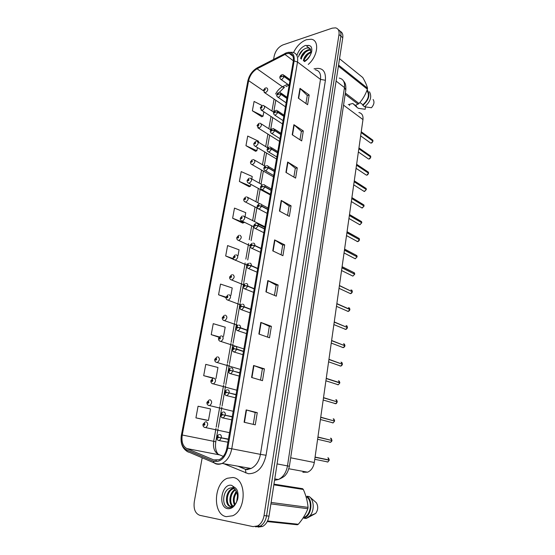 <?xml version="1.0" encoding="UTF-8"?>
<svg xmlns="http://www.w3.org/2000/svg" width="555" height="555" viewBox="0 0 555 555"><rect width="100%" height="100%" fill="white"/><g stroke="black" fill="none" stroke-linecap="round" stroke-linejoin="round"><path stroke-width="0.83" d="M284.486 87.489L283.168 88.294M358.891 112.54C361.978 113.255 363.338 115.606 362.97 119.589L314.31 462.488C313.443 467.317 311.223 470.55 307.643 472.187L302.85 472.236M306.443 39.703C300.97 41.847 296.675 46.12 293.546 52.531C296.675 46.12 300.97 41.847 306.443 39.703L311.209 39.225L306.443 39.703M232.885 477.494L227.411 478.243C213.592 483.155 212.378 514.582 226.308 516.663L232.684 515.768C246.691 509.969 246.531 478.438 232.885 477.494L227.411 478.243C213.592 483.155 212.378 514.582 226.308 516.663L232.684 515.768C246.691 509.969 246.531 478.438 232.885 477.494M286.387 53.752L289.204 53.391C292.513 53.995 293.873 56.596 293.29 61.189L226.891 447.989C225.705 453.782 223.117 457.702 219.121 459.755L213.765 459.922L186.827 448.544C182.831 446.282 181.305 441.78 182.255 435.016L248.633 80.669C249.91 75.362 252.719 71.408 257.062 68.806L286.387 53.752M286.56 52.767L257.104 67.904C252.345 70.763 249.264 75.098 247.863 80.905L181.45 434.926C180.403 442.335 182.075 447.281 186.459 449.765L213.391 461.198C220.279 462.655 225.08 458.291 227.793 448.1L294.143 60.918C294.712 54.251 292.187 51.532 286.56 52.767M255.584 526.868L260.101 526.196C263.493 524.26 265.637 520.812 266.546 515.852L340.888 36.13C341.304 32.863 340.43 30.719 338.272 29.706C340.43 30.719 341.304 32.863 340.888 36.13L266.546 515.852C265.637 520.812 263.493 524.26 260.101 526.196L255.584 526.868M244.096 422.237L255.272 424.839L257.263 412.663L246.163 409.895L244.096 422.237M253.253 424.367L255.203 412.49L246.163 409.895M255.203 412.504L257.263 412.663M251.588 377.469L262.487 380.675L264.423 368.86L253.593 365.488L251.588 377.469M260.524 380.099L262.383 368.784L253.593 365.488M262.383 368.804L264.423 368.86M258.866 334.027L269.501 337.801L271.374 326.326L260.808 322.399L258.866 334.027M267.579 337.121L269.348 326.347L260.808 322.399M269.348 326.368L271.374 326.326M265.921 291.847L276.307 296.162L278.131 285.006L267.815 280.559L265.921 291.847M274.434 295.385L276.119 285.124L267.815 280.559M276.113 285.145L278.131 285.006M298.34 98.159L307.609 104.708L309.19 95.002L299.984 88.349L298.34 98.159M305.937 103.528L307.255 95.488L299.984 88.349M307.248 95.536L309.19 95.002M292.214 134.761L301.684 140.915L303.314 130.945L293.9 124.681L292.214 134.761M299.977 139.804L301.365 131.362L293.9 124.681M301.358 131.41L303.314 130.945M285.915 172.39L295.607 178.12L297.279 167.874L287.65 162.025L285.915 172.39M293.859 177.087L295.315 168.22L287.65 162.025M295.309 168.262L297.279 167.874M279.442 211.08L289.349 216.367L291.077 205.829L281.225 200.417L279.442 211.08M287.566 215.416L289.093 206.106L281.225 200.417M289.086 206.141L291.077 205.829M272.776 250.881L282.925 255.695L284.694 244.859L274.614 239.913L272.776 250.881M281.094 254.828L282.696 245.06L274.614 239.913M282.689 245.088L284.694 244.859M308.261 64.415C317.918 56.326 319.701 40.147 311.209 39.225C319.701 40.147 317.918 56.326 308.261 64.415M202.173 457.778L194.271 501.845C193.424 509.101 195.291 513.597 199.862 515.338L253.066 526.626L257.589 525.946C260.982 524.003 263.132 520.548 264.041 515.567L338.994 34.528C339.431 30.809 338.293 28.582 335.588 27.854L332.223 28.159L282.988 44.893C278.499 46.904 275.578 50.588 274.219 55.937L273.615 59.329M223.526 336.455L225.191 327.179L213.245 323.669L211.226 334.651L218.996 337.239M215.95 378.67L217.962 367.479L205.766 364.364L203.685 375.666L213.065 378.281M195.929 417.86L208.458 420.44L210.525 408.931L198.066 406.232L195.929 417.86L207.14 420.357M245.005 216.769L245.74 212.662L234.487 208.097L232.628 218.219L242.632 223.054M251.79 178.96L252.234 176.483L241.196 171.606L239.385 181.464L249.174 186.695M258.394 142.156L258.561 141.234L247.724 136.065L245.962 145.667L255.55 151.265M262.099 105.54L254.093 101.44L252.372 110.792L261.759 116.744M230.887 295.44L232.226 287.969L220.522 284.084L218.559 294.774L225.975 297.64M238.04 255.571L239.073 249.812L227.599 245.574L225.684 255.973L234.425 259.816M234.793 259.976L235.903 260.468M225.684 255.973L233.44 258.755M232.628 218.219L243.943 222.694L244.068 222.007M243.943 222.694L242.521 223.089M239.385 181.464L250.478 186.251L250.839 184.239M250.478 186.251L249.063 186.73M245.962 145.667L256.854 150.759L257.437 147.498M256.854 150.759L255.439 151.307M252.372 110.792L263.056 116.168L263.854 111.735M263.056 116.168L261.648 116.793M218.559 294.774L226.065 297.182M211.226 334.651L219.225 336.92M203.685 375.666L213.626 378.101M208.458 420.44L207.029 420.35M258.089 527.111L262.605 526.445C265.984 524.517 268.127 521.083 269.022 516.136L342.775 37.719C343.184 34.465 342.317 32.329 340.166 31.309M372.953 141.123L372.946 141.15C372.405 142.42 371.815 143.072 371.198 143.086L372.953 141.123L361.125 132.583M372.842 141.039L361.145 132.43M289.96 80.6L284.25 76.472L281.739 76.104L281.212 75.542C280.268 76.333 280.171 76.861 280.934 77.138L281.725 76.174L280.941 76.666L281.128 76.021L281.739 76.104M281.725 76.174L284.216 76.68L281.829 79.573L280.428 79.129M289.925 80.808L284.216 76.68M265.949 87.85L266.816 87.954C268.412 89.293 267.961 90.895 265.443 92.747L264.943 92.81L263.472 90.34L264.041 89.792L264.541 90.354C265.463 89.584 265.561 89.064 264.832 88.779L264.055 89.723L264.811 89.244L264.631 89.882L264.041 89.792M264.055 89.723L263.5 90.215M370.768 157.065L370.761 157.1C370.254 158.341 369.658 158.987 369.006 159.028L370.768 157.065L358.828 148.775M370.65 156.982L358.849 148.622M286.928 98.249L281.163 94.239L278.631 93.864L278.097 93.289C277.153 94.066 277.056 94.607 277.819 94.898L278.617 93.941L277.833 94.426L278.013 93.767L278.631 93.864M278.617 93.941L281.121 94.454L278.721 97.333L277.333 96.875M286.893 98.464L281.121 94.454M368.555 173.202L368.555 173.229C368.069 174.45 367.472 175.096 366.786 175.158L368.555 173.202L356.504 165.168M368.43 173.118L356.525 165.008M283.862 116.141L278.027 112.249L275.474 111.874L274.947 111.271C273.997 112.041 273.899 112.589 274.663 112.908L275.467 111.944L274.683 112.422L274.864 111.763L275.474 111.874M275.467 111.944L277.986 112.464L275.134 115.391C272.949 113.928 273.011 112.297 275.322 110.487M283.82 116.356L277.986 112.464M368.312 171.994L368.589 173.063L367.618 171.627L356.629 164.287M363.379 190.948L364.531 191.482L366.314 189.56M366.175 189.442L354.173 181.596M280.747 134.275L274.85 130.501L272.283 130.127L271.749 129.502C270.791 130.265 270.701 130.814 271.457 131.16L272.269 130.203L271.499 130.668L271.666 129.995L272.283 130.127M272.269 130.203L274.808 130.716L272.387 133.589L271.027 133.11M280.705 134.49L274.808 130.716M353.715 184.822L364.24 191.496L366.328 189.546L354.152 181.756M361.111 207.466L362.255 208L364.052 206.085M363.9 205.96L351.787 198.385M277.59 152.653L271.624 149.004L269.043 148.629L268.509 147.977C267.552 148.733 267.454 149.295 268.218 149.663L269.029 148.705L268.266 149.163L268.426 148.483L269.043 148.629M269.029 148.705L271.589 149.226L269.147 152.091L267.808 151.598M277.555 152.875L271.589 149.226M364.052 206.058L351.766 198.544M363.775 204.76L364.087 205.912L362.998 204.393L351.905 197.594M262.827 105.415L263.597 105.506C265.269 106.858 264.825 108.475 262.272 110.355L261.828 110.41L260.295 107.906L260.857 107.379L261.363 107.968C262.286 107.205 262.383 106.671 261.655 106.366L260.871 107.309L261.627 106.837L261.447 107.49L260.857 107.379M260.871 107.309L260.323 107.788M259.671 123.217L260.33 123.293C262.078 124.653 261.655 126.29 259.06 128.198L257.069 125.707L257.638 125.201L258.137 125.812C259.067 125.062 259.164 124.521 258.436 124.195L257.645 125.132L258.394 124.674L258.228 125.326L257.638 125.201M257.645 125.132L257.104 125.583M256.466 141.254L257.021 141.317C258.852 142.691 258.443 144.349 255.8 146.284L255.487 146.326C254.259 145.93 253.697 145.07 253.808 143.745L254.37 143.266L254.87 143.898C255.806 143.155 255.904 142.607 255.168 142.26L254.384 143.197L255.127 142.746L254.96 143.405L254.37 143.266M254.384 143.197L253.836 143.627M307.56 58.747L309.433 56.444M303.349 60.655C304.293 56.353 306.859 53.412 311.05 51.823L311.105 51.809M304.022 61.175C304.82 57.221 307.179 54.341 311.098 52.538M300.637 58.587C301.594 54.272 304.168 51.317 308.365 49.714L310.668 49.631M301.316 59.108C302.267 54.792 304.841 51.837 309.038 50.241L310.828 50.082M310.273 48.854L308.164 47.959L310.231 48.791M308.164 47.959L306.346 48.118C302.232 49.645 299.617 52.586 298.5 56.95M304.154 61.272C306.818 59.898 308.982 57.588 310.654 54.355L311.57 52.135C312.097 49.652 311.827 47.695 310.765 46.287L309.447 45.572C307.976 45.135 307.137 45.454 306.929 46.544L310.023 48.5L311.077 52.794M348.325 104.611L352.786 103.48L355.353 105.429L359.009 103.501C362.679 99.47 365.467 94.704 367.382 89.216L367.521 88.21C366.813 85.331 365.225 81.772 362.755 77.52L339.535 58.74M359.897 102.481L362.887 104.77C368.464 99.685 369.803 94.926 366.904 90.507M362.887 104.77L362.797 105.388C369.026 99.831 370.476 94.655 367.146 89.861M362.797 105.388L364.621 106.782C370.525 101.669 372.121 96.653 369.415 91.742M364.621 106.782L371.448 107.746C374.098 104.638 374.653 101.891 373.113 99.511M367.382 89.216L338.397 66.135M338.557 65.088L367.521 88.21M345.363 93.073L359.009 103.501M358.148 104.208L345.175 94.322M353.105 103.723L356.504 106.955L356.594 106.345L355.38 105.422M365.516 106.935L365.183 109.273L358.329 108.336L356.504 106.955M349.712 104.264L349.525 105.512M298.777 55.84L302.926 49.881M301.892 56.998L305.305 52.274M304.674 58.872L307.831 54.515M236.742 501.29L237.471 496.212M234.481 505.015C232.455 500.52 233.107 496.066 236.444 491.647M235.001 504.453C233.488 500.43 234.071 496.413 236.749 492.417M232.545 506.306C228.056 503.565 229.465 492.153 235.16 489.482M233.017 506.098C229.118 503.038 230.422 492.889 235.486 489.919M232.663 487.963L230.935 487.942C222.805 488.83 221.029 505.987 228.077 507.464C231.393 508.158 234.224 506.34 236.576 502.011L237.665 499.34C238.352 496.004 238.164 492.93 237.11 490.127L235.757 488.185L233.384 486.707C232.698 486.971 233.051 487.623 234.446 488.65C237.325 491.924 238.137 496.01 236.874 500.901C236.069 503.35 234.807 505.071 233.093 506.056L230.45 506.493C224.47 505.702 225.288 491.05 232.351 488.684L233.981 488.296M231.171 506.562C225.309 505.508 226.267 491.133 233.225 488.809L234.266 488.504M302.579 488.677L273.955 484.14L302.579 488.677L303.335 489.475L273.851 484.834M267.246 521.568L297.362 524.773L298.312 524.26C302.614 519.251 305.798 514.069 307.865 508.72L308.06 507.367C307.595 501.512 306.013 495.546 303.335 489.475M303.502 517.315L304.209 517.288C310.883 514.783 312.611 501.442 306.901 497.044L306.096 496.926M304.001 517.378L303.883 518.197L304.369 518.002C311.605 515.29 313.311 500.735 307.012 496.232L306.901 497.044M303.883 518.197L306.173 518.46L309.898 515.817C314.595 510.753 314.206 500.208 309.281 496.572L307.012 496.232M307.352 517.926L315.677 513.431C318.14 509.976 318.376 506.431 316.392 502.795L309.635 496.864M307.865 508.72L270.916 503.885M271.131 502.462L308.06 507.367M267.552 520.965L298.312 524.26M234.057 495.712L236.229 491.175M237.36 496.531L237.471 496.17M358.821 224.178L359.959 224.72L361.756 222.805M361.596 222.687L349.379 215.382M274.392 171.287L268.356 167.763L265.755 167.395L265.228 166.715C264.263 167.464 264.159 168.026 264.929 168.422L265.741 167.464L264.985 167.915L265.137 167.228L265.755 167.395M265.741 167.464L268.322 167.992L265.873 170.843L264.548 170.35M274.35 171.509L268.322 167.992M361.763 222.777L349.352 215.541M361.458 221.438L361.798 222.638L360.653 221.07L349.497 214.549M356.504 241.106L357.628 241.647L359.439 239.711L346.91 232.753M359.258 239.607L346.937 232.594M271.145 190.178L265.047 186.785L262.425 186.418L261.898 185.717C260.926 186.445 260.829 187.021 261.592 187.444L262.411 186.494L261.662 186.924L261.807 186.23L262.425 186.418M262.411 186.494L265.006 187.014L262.55 189.859L261.245 189.359M271.111 190.4L265.006 187.014M359.12 238.317L359.473 239.566L358.266 237.949L347.062 231.713M354.166 258.235L355.269 258.776L357.087 256.868M356.893 256.736L344.461 250.014M267.864 209.332L261.689 206.078L259.046 205.704L258.519 204.975C257.548 205.704 257.444 206.287 258.214 206.731L259.032 205.78L258.29 206.203L258.429 205.503L259.046 205.704M259.032 205.78L261.648 206.307L259.178 209.145L257.902 208.638M267.822 209.561L261.648 206.307M344.045 252.948L355.207 258.776L357.108 256.854L344.44 250.18M253.219 159.542L253.663 159.59C255.571 160.971 255.182 162.643 252.497 164.613L252.254 164.648C250.999 164.308 250.409 163.441 250.499 162.025L251.054 161.574L251.561 162.233C252.497 161.498 252.594 160.943 251.859 160.568L251.068 161.505L251.803 161.061L251.651 161.734L251.054 161.574M251.803 161.644L251.457 161.443M251.068 161.505L250.527 161.907M249.93 178.072L250.263 178.113C252.254 179.501 251.88 181.194 249.153 183.192L248.973 183.219C247.697 182.942 247.079 182.054 247.142 180.562L247.703 180.132L248.203 180.812C249.146 180.091 249.244 179.529 248.508 179.126L247.71 180.063L248.446 179.633L248.293 180.306L247.703 180.132M248.467 180.208L248.099 180.007M247.71 180.063L247.176 180.444M248.446 180.229L248.092 180.035M246.6 196.858L246.808 196.886C248.883 198.281 248.536 199.994 245.761 202.027L245.65 202.041C244.339 201.819 243.7 200.917 243.742 199.349L244.297 198.947L244.804 199.654C245.747 198.94 245.844 198.364 245.109 197.941L244.311 198.87L245.032 198.454L244.894 199.141L244.297 198.947M244.693 198.856L245.06 199.051L244.7 198.829M244.311 198.87L243.777 199.231M351.794 275.578L352.883 276.113L354.714 274.191L341.935 267.822M354.492 274.08L341.956 267.656M264.527 228.757L258.283 225.642L255.626 225.268L255.092 224.511C254.114 225.226 254.01 225.823 254.78 226.287L255.612 225.344L254.877 225.76L255.002 225.046L255.626 225.268M255.612 225.344L258.241 225.871L255.758 228.702L254.502 228.195M264.485 228.986L258.241 225.871M354.347 272.692L354.749 274.038L353.417 272.339L342.095 266.677M349.435 293.193L350.524 293.664L352.321 291.763L339.403 285.686M352.064 291.639L339.424 285.52M261.148 248.453L254.828 245.483L252.15 245.109L251.616 244.332C250.638 245.032 250.534 245.629 251.304 246.129L252.136 245.185L251.401 245.588L251.519 244.873L252.15 245.109M252.136 245.185L254.787 245.719L252.365 248.529L251.068 248.029M261.107 248.689L254.787 245.719M347.055 311.022L348.145 311.438L349.886 309.544L336.829 303.786M349.449 307.921L349.907 309.378L336.857 303.613M257.714 268.433L251.325 265.609L248.626 265.234L248.099 264.43C247.114 265.117 247.003 265.727 247.773 266.254L248.612 265.318L247.87 265.706L247.981 264.978L248.626 265.234M248.612 265.318L251.283 265.845L248.931 268.641L247.579 268.155M257.673 268.669L251.283 265.845M348.554 307.581L349.594 309.412M344.648 329.08L345.73 329.427L347.416 327.547L334.235 322.108M347.09 327.408L334.256 321.935M254.239 288.697L247.773 286.026L245.053 285.652L244.519 284.819C243.534 285.499 243.423 286.116 244.193 286.671L245.039 285.735L244.29 286.116L244.394 285.374L245.053 285.652M245.039 285.735L247.731 286.269L245.442 289.037L244.04 288.572M254.197 288.933L247.731 286.269M346.951 325.861L347.437 327.381L346.084 325.528M342.22 347.361L343.281 347.645L344.898 345.786M344.551 345.633L331.626 340.493M250.707 309.253L244.165 306.742L241.425 306.367L240.898 305.5C239.899 306.173 239.795 306.797 240.565 307.387L241.411 306.45L240.662 306.818L240.752 306.076L241.425 306.367M241.411 306.45L244.124 306.984L241.904 309.732L240.461 309.288M250.666 309.496L244.124 306.984M344.905 345.772L331.599 340.673M344.419 344.031L344.939 345.605L343.58 343.705M243.222 215.909L243.312 215.916C245.47 217.324 245.137 219.058 242.32 221.126L242.285 221.126C240.801 220.737 240.142 219.822 240.294 218.393L240.849 218.018L241.356 218.753C242.299 218.046 242.403 217.47 241.668 217.019L240.863 217.949L241.578 217.539L241.446 218.233L240.849 218.018M241.245 217.942L241.626 218.129L241.252 217.907M240.863 217.949L240.336 218.275M239.781 235.216C241.994 236.617 241.696 238.373 238.872 240.481L238.83 240.481C237.311 240.079 236.638 239.156 236.798 237.706L237.353 237.36L237.852 238.116C238.803 237.422 238.914 236.839 238.171 236.361L237.367 237.283L238.074 236.888L237.956 237.589L237.353 237.36M238.164 237.45L237.755 237.256M237.367 237.283L236.839 237.589M238.144 237.471L237.748 237.29M236.257 254.773C238.463 256.195 238.185 257.971 235.41 260.101L235.223 260.08C233.745 259.657 233.086 258.727 233.253 257.284L233.801 256.972L234.307 257.756C235.264 257.069 235.369 256.472 234.626 255.973L233.815 256.896L234.536 256.507L234.418 257.215L233.801 256.972M234.633 257.062L234.21 256.875M233.815 256.896L233.301 257.173M234.612 257.09L234.203 256.909M232.684 274.607C234.883 276.05 234.619 277.847 231.893 280.004L231.588 279.97C230.131 279.519 229.486 278.575 229.652 277.146L230.207 276.862L230.707 277.673C231.671 276.994 231.775 276.397 231.04 275.863L230.221 276.778L230.935 276.404L230.831 277.125L230.207 276.862M231.053 276.952L230.609 276.772M230.221 276.778L229.714 277.028M231.033 276.98L230.609 276.799M229.062 294.726C231.255 296.19 231.012 298.007 228.334 300.186L227.897 300.137C226.468 299.665 225.836 298.708 226.01 297.286L226.558 297.029L227.064 297.868C228.022 297.209 228.133 296.599 227.39 296.037L226.572 296.953L227.293 296.585L227.196 297.313L226.558 297.029M227.418 297.126L226.967 296.953M226.572 296.953L226.079 297.175M227.404 297.154L226.96 296.981M339.764 365.87L340.805 366.099L342.373 364.246M341.963 364.087L328.955 359.293M247.128 330.107L240.502 327.762L237.741 327.388L237.214 326.493C236.215 327.145 236.104 327.783 236.881 328.4L237.727 327.471L236.978 327.825L237.061 327.068L237.741 327.388M237.727 327.471L240.461 328.012L238.31 330.731L236.825 330.308M247.086 330.357L240.461 328.012M342.373 364.233L328.928 359.473M337.287 384.615L338.293 384.781L339.82 382.943L326.229 378.524M339.258 381.056L339.847 382.763L326.25 378.344M243.492 351.266L236.791 349.088L234.009 348.72L233.482 347.791C232.483 348.429 232.365 349.081 233.142 349.726L233.995 348.804L233.246 349.144L233.315 348.38L234.009 348.72M233.995 348.804L236.749 349.345L234.668 352.036L233.142 351.641M243.451 351.523L236.749 349.345M339.82 382.77L339.327 382.777M334.79 403.596L335.747 403.707L337.225 401.882L323.489 397.824M336.635 401.702L323.516 397.637M239.809 372.745L230.221 370.365L229.694 369.408C228.688 370.032 228.57 370.691 229.347 371.371L230.207 370.456L229.451 370.782L229.513 370.005L230.221 370.365M230.207 370.456L232.975 370.99L230.963 373.668L229.409 373.293M239.767 373.002L232.975 370.99M332.258 422.82L333.173 422.875L334.596 421.065L320.714 417.374M333.867 420.87L320.741 417.187M236.069 394.536L226.371 392.336L225.843 391.344C224.837 391.962 224.72 392.628 225.496 393.342L226.357 392.427L225.601 392.746L225.656 391.955L226.371 392.336M226.357 392.427L229.153 392.968L227.203 395.618L225.614 395.278M236.021 394.799L229.153 392.968M329.698 442.286L330.558 442.293L331.918 440.497L317.904 437.187M330.988 440.281L317.932 437M232.268 416.659L222.465 414.64L221.938 413.614C220.925 414.217 220.807 414.89 221.584 415.639L222.451 414.731L221.695 415.036L221.736 414.238L222.465 414.64M232.233 416.888L223.873 414.98M222.042 414.634L225.268 415.279L223.381 417.894L221.771 417.589M232.226 416.923L225.268 415.279M331.245 438.388L331.959 440.323L330.586 438.124M327.11 462.003L327.908 461.968L329.233 460.192L315.053 457.271M315.06 457.23L329.261 460.012L315.08 457.077M228.417 439.109L218.503 437.291L217.976 436.223C216.956 436.813 216.838 437.5 217.615 438.284L218.49 437.375L217.726 437.666L217.761 436.861L218.503 437.291M228.382 439.283L218.08 437.271M218.49 437.375L221.327 437.923L219.502 440.517L217.872 440.247M228.369 439.38L221.327 437.923M225.385 315.129C227.564 316.614 227.342 318.459 224.72 320.658L224.158 320.596C222.749 320.096 222.132 319.132 222.312 317.717L222.86 317.488L223.36 318.355C224.324 317.71 224.435 317.085 223.7 316.496L222.874 317.411L223.596 317.058L223.505 317.793L222.86 317.488M223.734 317.585L223.27 317.418M222.874 317.411L222.395 317.599M223.721 317.62L223.263 317.453M221.66 335.83C223.825 337.343 223.623 339.202 221.05 341.422L220.37 341.353C218.982 340.825 218.379 339.854 218.559 338.439L219.107 338.245L219.607 339.14C220.578 338.501 220.689 337.877 219.947 337.253L219.121 338.161L219.842 337.822L219.759 338.571L219.107 338.245M219.995 338.342L219.516 338.182M219.121 338.161L218.67 338.328M219.981 338.37L219.509 338.217M217.879 356.83C220.03 358.363 219.849 360.25 217.331 362.491L216.519 362.408C215.16 361.86 214.57 360.875 214.75 359.46L215.298 359.3L215.798 360.23C216.769 359.605 216.887 358.967 216.145 358.315L215.312 359.217L216.041 358.891L215.964 359.647L215.298 359.3M216.2 359.397L215.708 359.252M215.312 359.217L214.896 359.356M216.186 359.432L215.701 359.286M214.036 378.135C216.179 379.696 216.02 381.611 213.55 383.873L212.62 383.776C211.275 383.2 210.699 382.208 210.893 380.792L211.434 380.668L211.934 381.625C212.912 381.014 213.03 380.369 212.281 379.682L211.448 380.584L212.176 380.265L212.114 381.028L211.434 380.668M212.35 380.765L211.844 380.626M211.448 380.584L211.101 380.688M212.336 380.792L211.837 380.661M210.144 399.753C212.274 401.341 212.128 403.284 209.714 405.566L208.659 405.455C207.341 404.866 206.779 403.853 206.973 402.437L207.514 402.347L208.014 403.339C208.992 402.743 209.11 402.084 208.368 401.362L207.528 402.264L208.257 401.959L208.201 402.736L207.514 402.347M208.437 402.444L207.924 402.313M208.43 402.472L207.917 402.347M206.189 421.689C208.305 423.312 208.18 425.283 205.815 427.586L204.642 427.461C203.352 426.844 202.804 425.824 202.998 424.409L203.532 424.346L204.032 425.373C205.017 424.79 205.135 424.124 204.393 423.368L203.546 424.263L204.282 423.971L204.233 424.755L203.532 424.346M204.469 424.443L203.949 424.325M204.462 424.478L203.942 424.36M343.552 105.145L362.97 119.589M290.667 457.792L314.31 462.488M314.04 68.834C322.226 67.023 326.021 70.839 325.417 80.274L266.074 455.267L260.434 454.365L320.492 79.4C321.123 73.829 319.389 70.624 315.282 69.784M266.074 455.267C263.16 467.636 257.243 473.79 248.328 473.72L223.866 463.737M246.253 469.169L251.047 468.475C255.952 466.02 259.081 461.316 260.434 454.365L231.761 448.773C230.297 455.974 227.078 460.865 222.111 463.432C219.745 464.466 217.498 464.535 215.347 463.647L214.015 462.821C216.505 464.105 219.204 464.306 222.111 463.432L251.047 468.475L247.211 469.627L245.49 469.343L245.914 473.04M285.783 53.058L284.895 53.474M181.45 434.926L247.863 80.905M187.236 451.513L186.702 451.132M186.459 449.765L187.084 451.347L188.416 452.152M257.929 67.474L257.104 67.904M213.391 461.198L214.015 462.821L187.084 451.347C182.116 448.156 180.222 442.689 181.388 434.947M227.793 448.1L231.761 448.773L297.508 62.014L294.143 60.918M288.024 52.33L292.416 52.295C296.523 53.065 298.222 56.305 297.508 62.014L320.492 79.4L325.417 80.274M264.041 515.567L269.022 516.136M338.994 34.528L342.775 37.719M238.816 466.346L245.49 469.343L237.935 466.193M182.255 435.016L213.689 441.301C212.856 447.823 214.452 452.186 218.483 454.392L223.283 456.37M186.827 448.544L219.808 454.94M213.765 459.922L216.492 460.407M284.875 54.39L293.352 60.786M257.062 68.806L282.481 86.767C279.63 88.245 277.347 90.666 275.62 94.031M287.684 84.235L282.481 86.767L284.209 87.482L279.387 92.331M248.633 80.669L263.452 90.791M274.08 99.04L271.964 111.056M271.013 116.432L268.842 128.718M267.905 134.053L265.685 146.61M264.756 151.904L262.487 164.738M261.558 170.003L259.247 183.108M258.325 188.346L255.959 201.729M255.043 206.939L252.629 220.599M251.713 225.795L249.257 239.725M248.584 243.534L245.837 259.109M245.164 262.938L241.848 281.725M241.689 282.606L238.338 301.608M238.171 302.551L234.779 321.782M234.599 322.781L231.171 342.234M230.984 343.302L227.508 362.984M227.307 364.115L223.797 384.025M223.582 385.225L220.03 405.379M219.808 406.648L216.207 427.045M215.971 428.377L213.689 441.301L215.77 441.835C215.007 447.281 215.812 451.423 218.171 454.254M286.012 86.608L288.982 85.165M275.766 100.191L275.731 100.621M273.102 251.04L274.933 240.093M279.762 211.247L281.538 200.619M286.227 172.57L287.955 162.233M292.52 134.962L294.199 124.91M298.639 98.374L300.276 88.592M266.254 291.986L268.141 280.719M259.206 334.145L261.148 322.538M251.942 377.573L253.94 365.606M244.457 422.32L246.517 409.985M274.545 480.311L278.402 479.513C283.216 477.12 286.248 472.562 287.49 465.846L344.468 87.537C345.03 82.154 343.281 78.997 339.23 78.075M336.094 81.072L344.468 87.537L345.807 90.09M343.434 80.843C345.141 83.063 346.015 83.972 345.841 89.889L289.398 466.269L277.077 463.904M370.019 142.579L360.66 135.878M370.657 143.037L370.178 142.691M372.974 140.97L372.121 139.638L361.243 131.771M282.301 74.62L283.244 74.731L284.25 76.472M285.464 106.803L264.118 92.324M367.826 158.508L358.37 151.994M368.513 158.98L367.986 158.619M370.789 156.912L369.88 155.539L358.946 147.928M279.241 92.338L280.095 92.435L281.163 94.239M365.613 174.631L356.06 168.311M366.349 175.116L365.773 174.735M276.147 110.299L276.889 110.383L278.027 112.249M364.156 191.44L363.539 191.052M366.342 189.373L365.322 187.916L354.277 180.84M273.011 128.503L273.643 128.573L274.85 130.501M361.936 207.965L361.27 207.563M269.834 146.957L270.354 147.013L271.624 149.004M282.516 123.973L260.961 109.925M279.526 141.365L257.763 127.754M276.501 158.987L254.523 145.833M301.608 51.095L300.574 52.545M309.447 45.572L305.479 45.434C301.275 47.217 298.417 50.581 296.911 55.535M304.584 61.605C307.248 59.933 309.267 57.519 310.654 54.355M235.757 488.185L231.574 485.327C221.632 483.072 217.484 507.152 227.647 508.664C231.379 509.088 234.356 506.868 236.576 502.011M359.695 224.685L358.981 224.275M266.608 165.661L267.01 165.709C268.016 165.758 268.467 166.444 268.356 167.763M357.42 241.605L356.664 241.189M263.341 184.635L263.625 184.662C264.679 184.697 265.158 185.405 265.047 186.785M355.124 258.734L354.326 258.318M357.115 256.681L355.859 255.043L344.593 249.084M260.031 203.865L260.191 203.886C261.301 203.893 261.793 204.628 261.689 206.078M273.442 176.844L251.242 164.155M270.334 194.937L247.912 182.727M257.513 208.229L244.547 201.555M341.554 270.521L352.883 276.113L354.728 274.205M352.8 276.078L351.96 275.662M256.674 223.374L256.708 223.381C257.867 223.367 258.394 224.123 258.283 225.642M263.847 232.698L255.758 228.702C253.004 227.245 252.962 225.51 255.626 223.492M352.328 291.59L350.996 289.849M253.233 243.139C254.405 243.145 254.939 243.923 254.828 245.483M249.729 263.181C250.909 263.216 251.436 264.027 251.325 265.609M246.177 283.515C247.357 283.577 247.884 284.417 247.773 286.026M242.57 304.14C243.749 304.237 244.283 305.104 244.165 306.742M253.67 226.759L241.127 220.647M250.173 245.761L237.665 240.01M247.065 263.778L246.829 265.11L234.161 259.643M243.583 284.819L230.602 279.56M240.488 304.861L227.002 299.762M340.714 366.064L339.709 365.71M342.393 364.059L341.048 362.11M238.907 325.07C240.1 325.195 240.627 326.09 240.502 327.762M338.203 384.754L337.176 384.421M339.833 382.756L338.481 380.751M235.195 346.306C236.388 346.466 236.916 347.395 236.791 349.088M335.657 403.679L334.616 403.374M337.239 401.695L335.886 399.628M231.428 367.861C232.621 368.048 233.155 369.013 233.024 370.733M333.076 422.848L332.029 422.577M334.609 420.877L333.25 418.754M227.605 389.735C228.799 389.957 229.333 390.949 229.194 392.704M330.461 442.273L329.406 442.03M223.727 411.935C224.921 412.198 225.455 413.225 225.316 415.008M327.804 461.947L326.749 461.732M329.247 460.005L327.887 457.757M219.787 434.475C220.987 434.773 221.514 435.835 221.369 437.652M237.693 325.286L223.346 320.249M243.895 348.928L219.641 341.041M240.377 369.422L215.888 362.137M236.812 390.207L212.079 383.54M233.19 411.29L208.222 405.268M229.52 432.685L204.309 427.315M288.836 468.753L307.643 472.187M289.204 53.391L292.929 56.222M249.07 77.069L247.773 81.127M257.589 525.946L262.605 526.445M275.807 100.219L273.698 112.207L264.527 106.123M272.755 117.57L270.597 129.835M269.661 135.156L267.461 147.692M266.532 152.979L264.284 165.785M263.361 171.037L261.058 184.121M260.142 189.345L257.798 202.7M256.882 207.903L254.488 221.528M253.573 226.711L251.131 240.613M250.465 244.415L250.354 245.046M250.152 246.17L247.731 259.955M246.628 266.24L243.77 282.523M243.61 283.404L243.25 285.457M243.048 286.602L240.28 302.364M240.114 303.308L239.621 306.103M239.42 307.262L236.742 322.49M236.569 323.489L235.944 327.055M235.736 328.22L233.155 342.893M232.975 343.961L232.205 348.311M231.997 349.49L229.52 363.594M229.326 364.718L228.417 369.88M228.209 371.08L225.829 384.587M225.621 385.781L224.567 391.774M224.359 392.989L222.09 405.892M221.868 407.155L220.661 413.995M220.446 415.23L218.288 427.503M218.059 428.835L216.7 436.556M216.478 437.805L215.77 441.835M289.398 466.269C288.371 470.397 287.268 473.054 286.082 474.248C285.298 475.899 282.738 477.654 278.402 479.513L274.767 478.916M289.155 85.29L281.26 79.642C279.234 78.144 279.332 76.534 281.545 74.821M290.112 79.698L284.139 75.376M372.738 139.992L372.988 140.991M265.179 88.051L263.521 90.09M286.137 102.848L278.215 97.396C276.085 95.987 276.161 94.364 278.45 92.532M287.088 97.312L281.038 93.094M370.539 155.899L370.802 156.933M283.085 120.643L275.134 115.391M284.028 115.156L277.895 111.056M279.991 138.688L272.012 133.637C269.744 132.187 269.786 130.536 272.144 128.684M280.92 133.242L274.704 129.253M366.057 188.284L366.356 189.394M351.343 201.541L362.02 208.014L364.066 206.072M276.848 156.968L268.849 152.125C266.49 150.689 266.518 149.024 268.932 147.124M277.777 151.57L271.471 147.699M262.022 105.61L260.344 107.656M270.736 129.919L261.315 123.918M258.824 123.397L257.118 125.465M267.822 147.914L258.054 141.948M255.584 141.435L253.85 143.502M308.67 48.042L310.023 48.5M233.225 488.809L232.351 488.684M230.935 487.942L232.205 487.713L234.446 488.65M304.209 517.288L303.571 517.211M306.658 518.266L304.369 518.002M315.677 513.431L309.898 515.817M348.942 218.462L359.779 224.733L361.777 222.798M273.664 175.512L265.644 170.871C263.188 169.421 263.202 167.735 265.672 165.827M274.586 170.142L268.19 166.396M346.507 235.597L357.628 241.647C358.648 241.328 359.252 240.683 359.453 239.725M270.438 194.305L262.39 189.879C259.844 188.45 259.837 186.751 262.369 184.78M271.353 188.971L264.86 185.349M267.17 213.37L259.095 209.159C256.445 207.681 256.417 205.967 259.019 204.004M268.079 208.063L261.481 204.566M356.747 255.397L357.129 256.694M264.992 166.202L254.752 160.222M252.296 159.708L250.541 161.789M262.3 184.808L251.401 178.745M248.973 178.224L247.183 180.326M259.927 203.824L248.002 197.518M245.601 197.004L243.784 199.113M264.756 227.411L258.054 224.053M339.029 288.316L350.524 293.664C351.433 293.442 352.03 292.811 352.321 291.763M252.192 243.256C249.514 245.331 249.535 247.086 252.241 248.515L260.482 252.303M351.919 290.203L352.342 291.597M336.469 306.332L348.145 311.438C349.046 311.168 349.629 310.536 349.886 309.544M248.702 263.306C246.018 265.436 246.011 267.198 248.675 268.613L257.069 272.193M333.881 324.592L345.73 329.427C346.632 329.115 347.194 328.484 347.416 327.547M245.171 283.647C242.486 285.832 242.445 287.622 245.053 288.995L253.607 292.367M331.259 343.08L343.281 347.645C344.19 347.277 344.731 346.653 344.919 345.779M241.591 304.272C238.768 305.715 238.699 307.519 241.383 309.683L250.09 312.833M264.874 226.745L244.554 216.54M242.188 216.034L240.336 218.164M238.733 235.327L236.839 237.478M235.223 254.898L233.294 257.062M231.671 274.732L229.694 276.924M228.07 294.851L226.051 297.064M328.595 361.818L340.805 366.099C341.707 365.683 342.234 365.065 342.386 364.246M237.963 325.202C235.147 327.055 235.042 328.879 237.665 330.669L246.524 333.604M341.859 362.429L342.407 364.066M325.903 380.799L338.293 384.781L339.82 382.943M234.279 346.438C231.421 348.262 231.289 350.108 233.884 351.967L242.91 354.68M323.176 400.03L335.747 403.707C336.184 403.811 336.677 403.208 337.225 401.882M230.547 367.986C227.64 369.81 227.474 371.677 230.054 373.577L239.24 376.075M336.621 399.919L337.253 401.702M320.408 419.524L333.173 422.875L334.596 421.065M226.759 389.86C223.818 391.636 223.616 393.523 226.162 395.521L235.507 397.789M333.95 419.032L334.623 420.884M317.606 439.276L330.558 442.293C331.599 441.509 332.056 440.913 331.932 440.504M222.923 412.053C219.933 413.801 219.697 415.716 222.222 417.79L231.726 419.837M314.761 459.297L327.908 461.968L329.233 460.192M219.01 434.593C215.978 436.32 215.715 438.256 218.212 440.399L227.883 442.217M328.498 458L329.261 460.012M224.421 315.261L222.354 317.495M220.724 335.955L218.601 338.224M216.977 356.955L214.792 359.245M213.175 378.253L210.928 380.577M209.318 399.871L207.015 402.229M205.412 421.807L203.033 424.193"/></g></svg>
